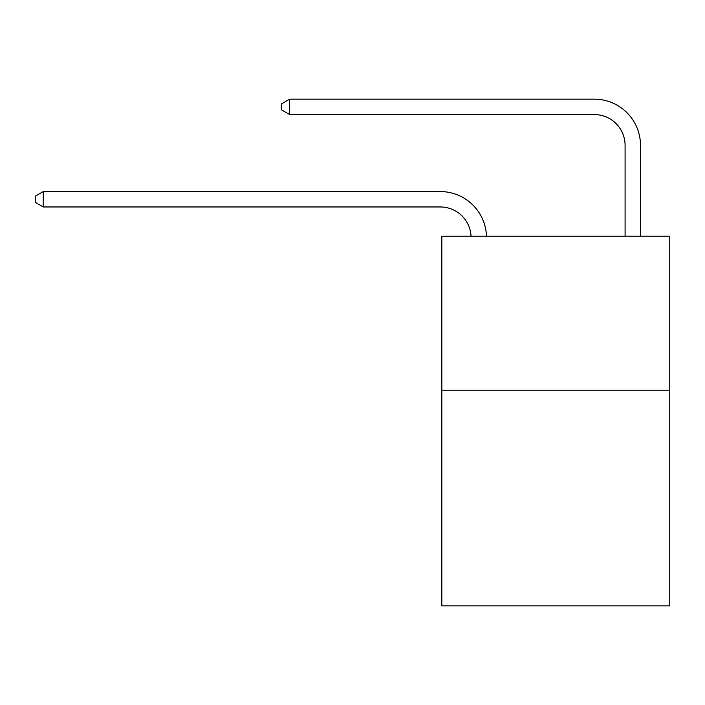 <?xml version="1.0" encoding="UTF-8"?>
<svg xmlns="http://www.w3.org/2000/svg" width="705" height="705" viewBox="0 0 705 705"><rect width="100%" height="100%" fill="white"/><g stroke="black" fill="none" stroke-linecap="round" stroke-linejoin="round"><path stroke-width="1.06" d="M669.75 390.235L669.75 605.842L441.824 605.842L441.824 236.228L669.75 236.228L669.75 390.235L441.824 390.235M625.088 236.228L625.088 145.362A30.8 30.8 0 0 0 594.289 114.562L289.667 114.562L281.656 109.945L281.656 103.785L289.667 99.158L594.289 99.158A46.204 46.204 0 0 1 640.492 145.362L640.492 236.228M625.088 145.362A30.8 30.8 0 0 0 594.289 114.562A30.8 30.8 0 0 1 625.088 145.362A30.8 30.8 0 0 0 594.289 114.562A30.8 30.8 0 0 1 625.088 145.362A30.8 30.8 0 0 0 594.289 114.562A30.8 30.8 0 0 1 625.088 145.362A30.8 30.8 0 0 0 594.289 114.562A30.8 30.8 0 0 1 625.088 145.362A30.8 30.8 0 0 0 594.289 114.562A30.8 30.8 0 0 1 625.088 145.362A30.8 30.8 0 0 0 594.289 114.562A30.8 30.8 0 0 1 625.088 145.362A30.8 30.8 0 0 0 594.289 114.562A30.8 30.8 0 0 1 625.088 145.362M289.667 99.158L594.289 99.158L289.667 99.158L594.289 99.158L289.667 99.158L594.289 99.158L289.667 99.158L594.289 99.158L289.667 99.158L594.289 99.158L289.667 99.158L594.289 99.158L289.667 99.158L594.289 99.158L289.667 99.158L289.667 114.562M471.046 236.228A30.8 30.8 -103 0 0 440.281 206.962L43.261 206.962L35.25 202.344L35.25 196.184L43.261 191.566L440.281 191.566A46.204 46.204 77 0 1 486.459 236.228M43.261 191.566L43.261 206.962"/></g></svg>
